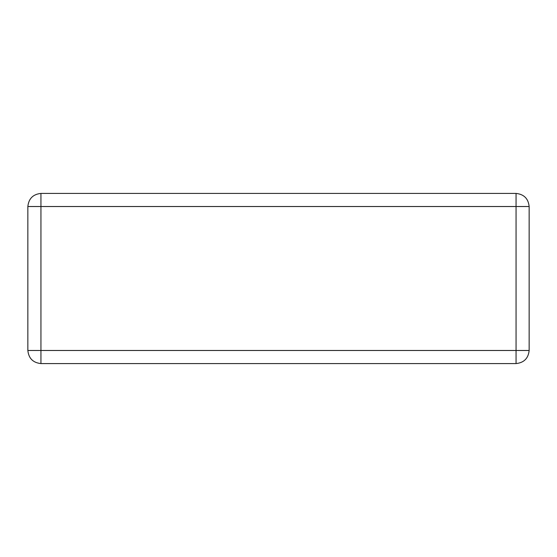 <?xml version="1.0" encoding="UTF-8"?>
<svg xmlns="http://www.w3.org/2000/svg" width="557" height="557" viewBox="0 0 557 557"><rect width="100%" height="100%" fill="white"/><g stroke="black" fill="none" stroke-linecap="round" stroke-linejoin="round"><path stroke-width="0.84" d="M516.061 193.425C523.956 194.254 528.314 198.619 529.15 206.515L529.15 350.485C528.314 358.381 523.956 362.746 516.061 363.575L40.94 363.575C33.044 362.746 28.686 358.381 27.85 350.485L27.85 206.515C28.686 198.619 33.044 194.254 40.94 193.425L516.061 193.425L516.061 206.515L40.94 206.515L40.94 350.485L516.061 350.485L516.061 206.515L529.15 206.515M40.94 193.425L40.94 206.515L27.85 206.515M516.061 363.575L516.061 350.485L529.15 350.485M27.85 350.485L40.94 350.485L40.94 363.575"/></g></svg>
